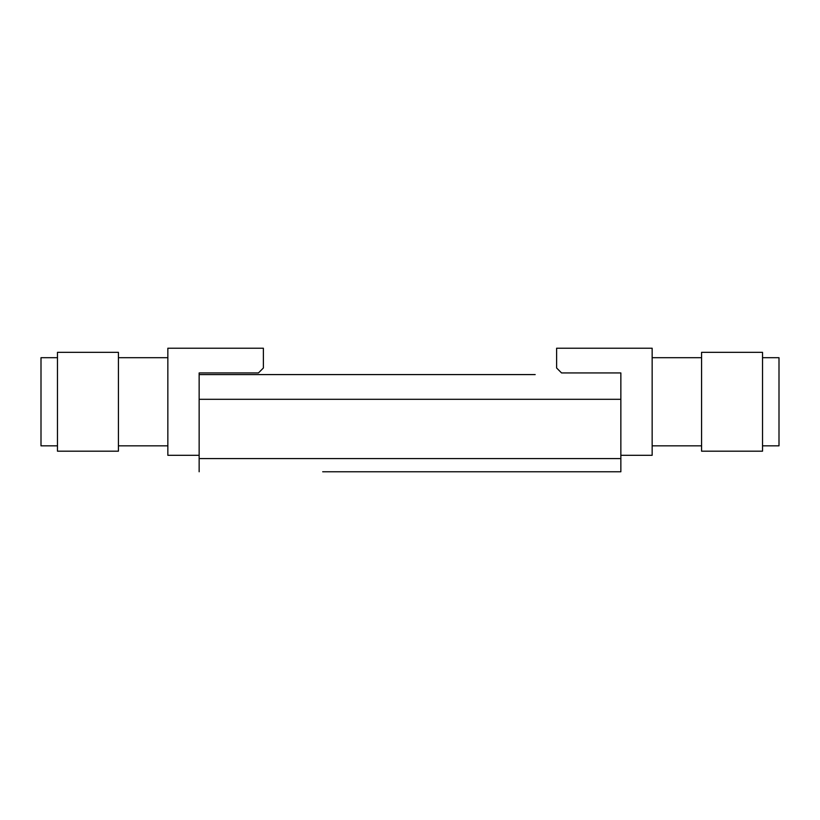 <?xml version="1.0" encoding="UTF-8"?>
<svg xmlns="http://www.w3.org/2000/svg" width="820" height="820" viewBox="0 0 820 820"><rect width="100%" height="100%" fill="white"/><g stroke="black" fill="none" stroke-linecap="round" stroke-linejoin="round"><path stroke-width="1.23" d="M762.528 445.834L779 445.834L779 357.694L762.528 357.694M762.528 451.184L762.528 352.344L701.572 352.344L701.572 451.184L762.528 451.184M497.309 471.777L620.853 471.777L620.853 372.936L561.556 372.936L556.616 367.995L556.616 348.223L652.156 348.223L652.156 455.305L620.853 455.305M344.103 471.777L368.867 471.777M435.922 471.777L399.022 471.777M494.839 471.777L459.415 471.777M325.161 471.777L342.237 471.777M372.157 471.777L382.243 471.777M394.379 471.777L397.3 471.777M402.712 471.777L403.255 471.777M414.879 471.777L416.529 471.777M620.853 471.777L322.69 471.777M458.677 471.777L450.764 471.777M438.146 471.777L437.613 471.777M397.936 471.777L396.501 471.777M443.897 471.777L442.574 471.777M450.651 471.777L443.159 471.777M390.156 471.777L383.934 471.777M393.405 471.777L390.586 471.777M399.668 471.777L397.126 471.777M199.147 471.777L199.147 374.586L535.193 374.586M451.502 471.777L450.436 471.777M441.098 471.777L439.622 471.777M57.472 357.694L41 357.694L41 445.834L57.472 445.834M118.428 401.769L118.428 451.184L57.472 451.184L57.472 352.344L118.428 352.344L118.428 401.769M620.853 399.299L199.147 399.299M365.525 374.586L339.162 374.586M454.475 374.586L480.838 374.586M283.156 374.586L199.147 374.586L199.147 372.936L258.443 372.936L263.384 367.995L263.384 348.223L167.844 348.223L167.844 455.305L199.147 455.305M620.853 458.595L199.147 458.595M701.572 357.694L652.156 357.694M701.572 445.834L652.156 445.834M118.428 445.834L167.844 445.834M118.428 357.694L167.844 357.694"/></g></svg>

